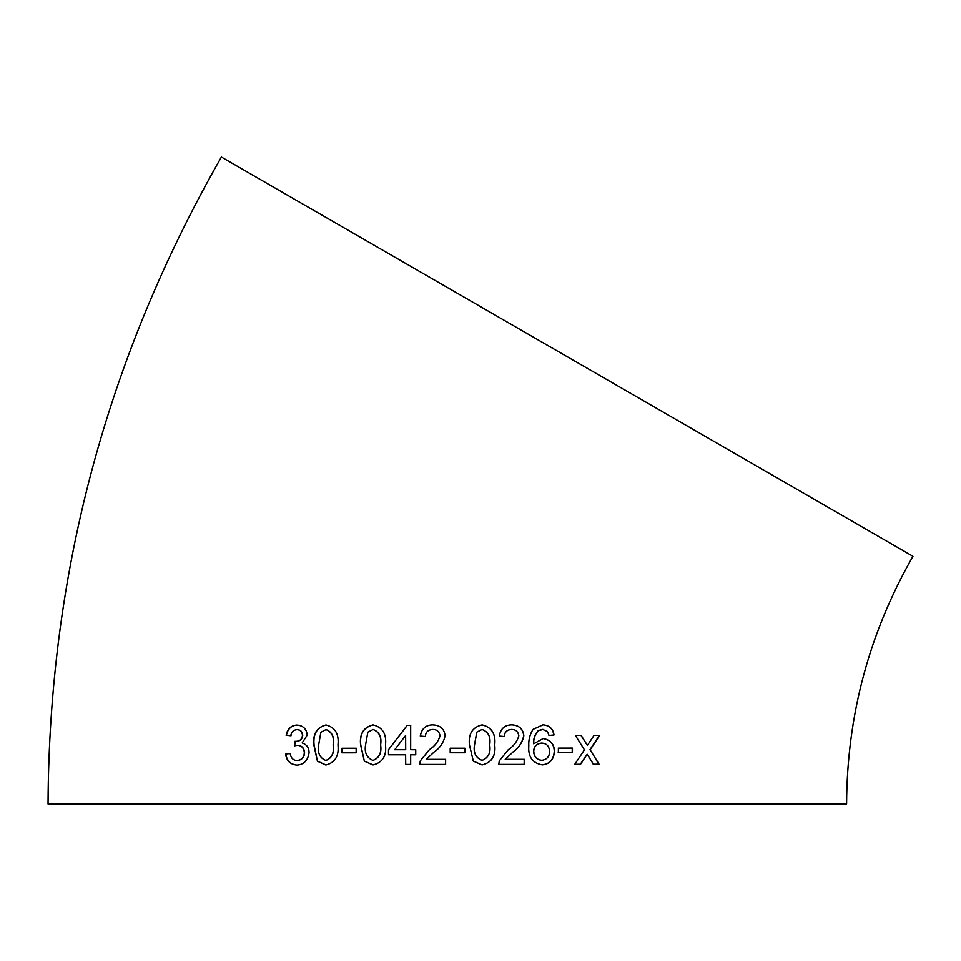 <?xml version="1.0" encoding="UTF-8"?>
<svg xmlns="http://www.w3.org/2000/svg" width="961" height="961" viewBox="0 0 961 961"><rect width="100%" height="100%" fill="white"/><g stroke="black" fill="none" stroke-linecap="round" stroke-linejoin="round"><path stroke-width="1.44" d="M48.05 803.961C49.095 573.116 106.875 357.48 221.39 157.039L912.95 556.299C869.116 633.035 846.989 715.597 846.593 803.961L48.05 803.961L846.593 803.961M593.405 764.223L599.063 764.199L590.138 749.784L599.688 735.321L594.042 735.345L587.399 745.352L581.165 735.393L575.399 735.405L584.432 749.82L574.798 764.295L580.552 764.271L587.183 754.253L593.405 764.223M558.365 752.679L572.432 752.643L572.444 748.078L558.377 748.114L558.365 752.679M533.775 743.742L533.631 743.73C533.283 738.697 534.821 734.312 538.28 730.564L542.641 729.399L547.35 731.417L549.103 735.465L554.016 734.949C553.104 728.726 549.428 725.351 542.989 724.834L533.067 729.339C529.871 734.324 528.454 739.838 528.802 745.88C527.985 756.812 532.49 763.142 542.304 764.872C549.812 764.079 553.86 759.562 554.449 751.322C554.245 744.078 550.485 739.802 543.157 738.516L533.775 743.742C533.415 738.709 534.965 734.324 538.424 730.576L543.169 729.435M511.853 724.858C504.801 724.882 500.609 728.594 499.276 736.018L504.309 736.522C504.585 732.078 507.06 729.711 511.745 729.423C515.769 729.483 518.135 731.621 518.844 735.814C517.066 741.676 513.558 746.277 508.333 749.616L499.288 760.884L498.759 764.403L524.298 764.391L524.31 759.322L505.222 759.334L513.018 751.995C518.7 748.09 522.316 742.685 523.841 735.766C523.108 728.882 519.108 725.243 511.853 724.858M482.134 724.87C472.452 727.153 468.223 733.844 469.461 744.907L473.292 761.112L482.11 764.92C491.756 762.626 495.96 755.959 494.735 744.907C495.936 733.868 491.744 727.189 482.134 724.87M450.192 752.751L464.908 752.751L464.908 748.187L450.192 748.187L450.192 752.751M432.955 724.87C425.831 724.882 421.603 728.594 420.281 736.018L425.339 736.522C425.615 732.078 428.101 729.711 432.834 729.435C436.907 729.495 439.309 731.633 440.042 735.826C438.228 741.688 434.684 746.289 429.399 749.616L420.293 760.896L419.765 764.415L445.616 764.415L445.616 759.346L426.264 759.346L434.12 752.007C439.898 748.114 443.562 742.697 445.111 735.778C444.342 728.894 440.294 725.255 432.955 724.87M415.729 749.712L410.671 749.712L410.671 725.375L407.14 725.375L388.496 749.712L388.496 754.781L405.626 754.781L405.626 764.415L410.671 764.415L410.671 754.781L415.729 754.781L415.729 749.712M373.048 724.882C363.546 727.189 359.39 733.868 360.603 744.943L364.339 761.136L372.988 764.932C382.526 762.638 386.694 755.971 385.493 744.919C386.67 733.88 382.526 727.201 373.048 724.882M341.876 752.811L356.147 752.787L356.147 748.223L341.888 748.247L341.876 752.811M325.947 724.954C316.734 727.273 312.709 733.964 313.851 745.027L317.43 761.22L325.803 765.004C335.065 762.71 339.125 756.031 337.984 744.967C339.137 733.94 335.125 727.261 325.947 724.954M307.232 735.057C306.487 728.798 303.015 725.459 296.829 725.05C291.063 725.387 287.483 728.786 286.126 735.225L290.775 735.718C291.291 732.018 293.345 729.976 296.949 729.603C300.192 729.723 302.042 731.609 302.499 735.249C301.946 739.333 299.64 741.351 295.592 741.327L294.919 741.279L294.414 745.844L297.454 745.292C301.562 745.544 303.856 747.994 304.325 752.631C304.048 757.34 301.622 759.971 297.045 760.535C293.081 760.295 290.799 757.941 290.21 753.46L285.561 753.989C286.462 760.74 290.234 764.439 296.865 765.1C303.844 764.656 307.916 760.511 309.07 752.655C309.022 747.718 306.715 744.475 302.162 742.925L307.232 735.057M296.949 729.603L297.201 729.627C300.445 729.747 302.295 731.621 302.751 735.261C302.186 739.345 299.892 741.375 295.844 741.339L294.919 741.279M447.321 803.961L97.013 803.961L447.321 803.961M297.093 725.062C291.327 725.411 287.759 728.798 286.402 735.249L291.039 735.73M295.171 741.291L295.844 741.339L295.171 741.291L294.667 745.856M304.325 752.631L304.565 752.643C304.096 748.006 301.814 745.556 297.706 745.304L297.454 745.292M304.565 752.643C304.289 757.352 301.874 759.983 297.297 760.547L297.045 760.535M290.486 753.472L285.561 753.989M285.837 754.001C286.738 760.752 290.498 764.451 297.117 765.112M326.151 724.978C316.962 727.285 312.938 733.976 314.079 745.039L313.851 745.027M314.079 745.039L317.43 761.22M317.647 761.232L326.007 765.016M325.803 760.451L326.007 760.451C332.062 757.953 334.5 752.787 333.311 744.979C334.548 737.123 332.134 731.97 326.079 729.531L320.854 732.246L318.632 745.003C317.382 752.835 319.773 757.977 325.803 760.451C331.869 757.941 334.308 752.787 333.119 744.967C334.356 737.111 331.941 731.958 325.863 729.519M356.303 748.235L342.068 748.259L342.056 752.823M373.18 724.894C363.69 727.201 359.546 733.88 360.747 744.943L360.603 744.943M360.747 744.943L364.339 761.136M364.471 761.136L373.108 764.944M372.988 760.379L373.108 760.379C379.343 757.881 381.841 752.727 380.604 744.907C381.877 737.051 379.379 731.898 373.12 729.459L367.823 732.162L365.552 744.919C364.291 752.751 366.766 757.893 372.988 760.379C379.223 757.869 381.733 752.715 380.496 744.907C381.757 737.039 379.259 731.898 372.988 729.447M410.743 725.375L407.212 725.387L388.496 749.712M388.604 749.724L388.592 754.793M405.698 764.415L405.626 754.781M394.707 749.712L405.698 749.712L405.626 735.465L394.707 749.712L405.626 749.712L405.626 735.465M432.979 724.87C425.867 724.882 421.651 728.606 420.329 736.03M432.87 729.435C436.931 729.495 439.321 731.633 440.054 735.826L440.042 735.826M440.054 735.826C438.252 741.688 434.708 746.289 429.435 749.628L429.399 749.616M429.435 749.628L420.293 760.896L419.813 764.415M464.884 752.751L464.884 748.187M482.05 764.92C491.684 762.626 495.876 755.947 494.663 744.895L494.735 744.907M494.663 744.895C495.864 733.868 491.672 727.189 482.086 724.87M482.074 729.435L476.776 732.138L474.482 744.895C473.208 752.715 475.731 757.869 482.05 760.355L482.098 760.355C488.416 757.857 490.951 752.703 489.69 744.895C490.975 737.039 488.428 731.886 482.074 729.435L476.824 732.138L474.53 744.895C473.256 752.727 475.779 757.881 482.098 760.355M504.225 736.51C504.489 732.066 506.964 729.699 511.636 729.411L511.745 729.423M498.675 764.403L524.177 764.379L524.177 759.31M513.018 751.995L505.222 759.334M512.91 751.995C518.592 748.078 522.195 742.673 523.721 735.754L523.841 735.766M523.721 735.754C522.988 728.87 518.988 725.231 511.757 724.846M542.148 764.86C549.644 764.067 553.68 759.55 554.269 751.31L554.449 751.322M554.269 751.31C554.065 744.066 550.305 739.79 543.001 738.504M548.935 735.453L554.016 734.949M553.836 734.937C552.923 728.702 549.26 725.327 542.833 724.822M541.776 743.081L541.62 743.069C536.598 743.646 533.932 746.373 533.607 751.25C534.016 756.775 536.731 759.803 541.776 760.307L541.932 760.307C547.025 759.442 549.56 756.511 549.548 751.49C549.26 746.144 546.665 743.333 541.776 743.081C536.755 743.658 534.076 746.385 533.751 751.25C534.16 756.787 536.887 759.803 541.932 760.307M558.173 752.667L572.432 752.643M572.215 752.631L572.239 748.066M593.165 764.211L599.063 764.199M598.811 764.187L590.138 749.784M589.898 749.772L599.436 735.297M580.949 735.369L587.399 745.352M574.582 764.283L580.552 764.271M580.324 764.259L587.183 754.253"/></g></svg>
